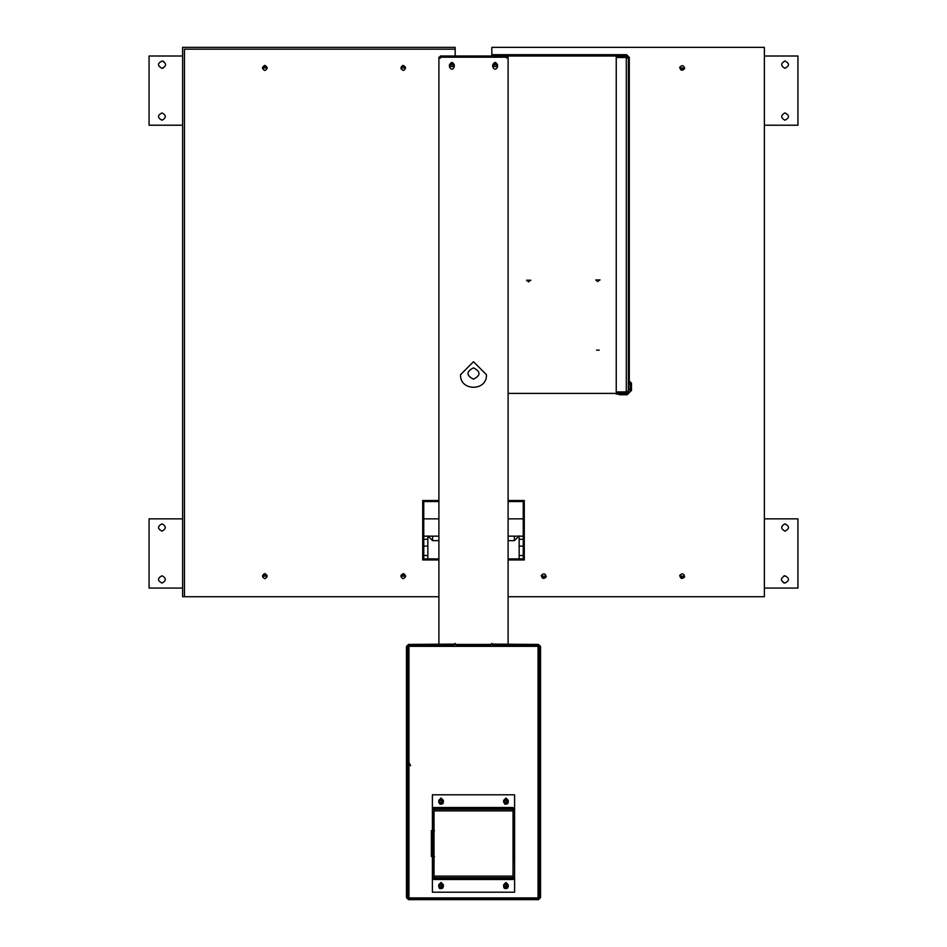 <?xml version="1.0" encoding="UTF-8"?>
<svg xmlns="http://www.w3.org/2000/svg" width="947" height="947" viewBox="0 0 947 947"><rect width="100%" height="100%" fill="white"/><g stroke="black" fill="none" stroke-linecap="round" stroke-linejoin="round"><path stroke-width="1.42" d="M524.283 559.866L508.101 559.866M438.899 559.866L422.717 559.866M524.283 540.488L523.241 540.488L524.283 540.488M423.759 540.488L422.717 540.488L423.759 540.488M506.882 800.795L505 803.672L507.379 803.174L506.882 800.795M507.166 800.357C504.124 800.156 503.307 801.399 504.715 804.11C507.959 804.441 508.776 803.186 507.166 800.357M506.882 885.232L505 888.108L507.379 887.611L506.882 885.232M507.166 884.794C504.124 884.593 503.307 885.847 504.715 888.546C507.959 888.878 508.776 887.623 507.166 884.794M442 800.795L440.118 803.672L442.498 803.174L442 800.795M442.285 800.357C439.242 800.156 438.425 801.399 439.834 804.11C443.066 804.441 443.883 803.186 442.285 800.357M442 885.232L440.118 888.108L442.498 887.611L442 885.232M442.285 884.794C439.242 884.593 438.425 885.847 439.834 888.546C443.066 888.878 443.883 887.623 442.285 884.794M493.411 64.656L496.855 64.656L495.127 62.928L493.411 64.656M494.701 62.455L492.89 64.656C494.381 67.308 495.873 67.308 497.364 64.656L495.565 62.455M450.145 64.656L453.589 64.656L451.873 62.928L450.145 64.656M451.435 62.455L449.636 64.656C451.127 67.308 452.619 67.308 454.11 64.656L452.299 62.455M438.899 536.168L423.759 536.168L423.759 518.861L438.899 518.861L423.759 518.861L423.759 501.555L438.899 501.555M516.222 501.555L523.241 501.555L516.222 501.555M423.759 535.895L423.759 558.919L438.899 558.919M508.101 558.919L519.157 558.919L519.157 535.895M473.5 379.191C480.827 375.403 480.827 371.626 473.5 367.838C466.173 371.626 466.173 375.403 473.5 379.191M490.806 644.433L490.806 646.328L539.34 646.328L539.34 897.922L407.66 897.922L407.66 646.328L456.194 646.328L456.194 644.433M508.101 536.168L523.241 536.168L523.241 518.861L508.101 518.861L523.241 518.861L523.241 501.555L508.101 501.555M519.157 539.293L523.241 539.293L523.241 535.895M519.157 558.919L523.241 558.919L523.241 539.293M519.157 546.111L523.241 546.111M519.157 555.51L523.241 555.51M427.843 558.919L427.843 535.895M423.759 539.293L427.843 539.293M423.759 546.111L427.843 546.111M423.759 555.51L427.843 555.51M524.283 523.182L523.241 523.182M423.759 523.182L422.717 523.182M784.956 112.906C780.624 115.345 780.624 117.783 784.956 120.21C789.668 117.783 789.668 115.345 784.956 112.906C789.668 115.345 789.668 117.783 784.956 120.21M785.016 60.999L784.933 60.999C780.624 63.437 780.624 65.876 784.956 68.302L785.016 68.302M784.956 68.302C789.668 65.876 789.668 63.437 784.956 60.999M764.371 56.003L797.93 56.003L797.93 125.217L764.371 125.217M784.956 523.857C780.624 526.295 780.624 528.734 784.956 531.16C789.668 528.734 789.668 526.295 784.956 523.857C789.668 526.295 789.668 528.734 784.956 531.16M784.956 583.068C780.245 580.641 780.245 578.203 784.956 575.776C789.668 578.203 789.668 580.641 784.956 583.068L783.24 582.642M764.371 588.075L797.93 588.075L797.93 518.861L764.371 518.861M783.82 575.954L784.956 575.776M162.044 531.16C166.376 528.734 166.376 526.295 162.044 523.857C157.332 526.295 157.332 528.734 162.044 531.16C157.332 528.734 157.332 526.295 162.044 523.857M161.984 583.068L162.067 583.068C166.376 580.641 166.376 578.203 162.044 575.776L161.984 575.776M162.044 575.776C157.332 578.203 157.332 580.641 162.044 583.068M182.629 588.075L149.07 588.075L149.07 518.861L182.629 518.861M162.044 120.21C166.376 117.783 166.376 115.345 162.044 112.906C157.332 115.345 157.332 117.783 162.044 120.21C157.332 117.783 157.332 115.345 162.044 112.906M162.044 60.999C166.755 63.437 166.755 65.876 162.044 68.302C157.332 65.876 157.332 63.437 162.044 60.999L163.76 61.425M182.629 56.003L149.07 56.003L149.07 125.217L182.629 125.217M163.18 68.125L162.044 68.302M454.039 645.309L455.329 643.392L453.27 645.452L454.039 645.309L454.039 644.102L408.512 644.433L406.452 646.493L406.452 897.59L408.512 899.65L538.488 899.65L540.548 897.59L540.548 646.493L538.488 644.433L540.548 646.493M538.488 644.433L492.961 644.102L492.961 645.309L538.488 645.452L539.53 646.493L539.518 897.756M453.27 645.452L408.512 645.452L407.47 646.493L407.47 897.59L408.512 898.632L538.488 898.632L539.53 897.59M493.73 645.452L491.671 643.392L492.961 645.309M510.267 646.328L510.267 645.452M408.512 898.632L407.47 897.59M436.733 645.452L436.733 646.328M512.966 827.145L513.558 827.145M512.966 823.914L513.558 823.914M513.037 878.189L433.963 878.189L433.442 854.833L432.4 854.833L432.4 877.68L433.963 879.23L513.037 879.23L514.6 877.68L514.6 809.33L513.037 807.767L433.963 807.767L432.4 809.33L432.4 837.527L433.442 837.527L433.963 808.809L513.037 808.809L513.037 878.189M433.442 877.68L512.966 877.68L513.558 809.33M514.6 877.68L514.6 878.709L514.6 877.68L514.6 878.615L513.037 879.23M433.963 879.23L432.4 878.615L432.4 892.204L514.6 892.204L514.6 878.615M432.4 809.33L432.4 808.395L433.963 807.507L432.4 809.33M513.037 807.767L514.6 808.395L514.6 794.793L432.4 794.793L432.4 808.395M514.6 809.294L514.6 808.395M514.6 809.33L514.6 808.288L514.6 809.33M441.053 882.474L443.35 884.77L443.35 886.676L438.769 886.676L438.769 884.77L441.053 882.474L438.769 884.77L441.053 883.693L443.35 884.782L441.053 882.474M505.947 882.474L508.231 884.77L508.231 886.676L503.65 886.676L503.65 884.77L505.947 882.474L503.65 884.77L505.947 883.693L508.231 884.782L505.947 882.474M438.769 886.676L439.207 888.026M503.65 886.676L504.088 888.026M441.053 798.037L438.769 800.333L441.053 798.037L443.35 800.333L441.053 798.037M442.912 803.577L443.35 802.239L438.804 802.677M505.947 798.037L503.65 800.333L505.947 798.037L508.231 800.333L505.947 798.037M507.793 803.577L508.231 802.239L503.65 802.239L503.65 800.333L505.947 799.256L508.231 800.333L508.231 802.239M438.769 802.239L438.769 800.333L441.053 799.256L443.35 800.333L443.35 802.239M514.6 880.272L514.6 808.631M432.4 837.527L432.4 854.833M456.194 646.162L456.194 645.12L490.806 645.12L490.806 646.162M407.66 879.372L407.66 885.327M407.66 660.485L407.66 666.439M486.474 374.716L473.5 361.742L460.526 374.716C459.816 391.454 487.184 391.454 486.474 374.716C487.184 391.454 459.816 391.454 460.526 374.716M492.712 64.834L492.712 66.882C494.322 69.995 495.932 69.995 497.542 66.882L497.542 64.834C495.932 61.957 494.322 61.957 492.712 64.834M449.458 64.834L449.458 66.882C451.068 69.995 452.678 69.995 454.288 66.882L454.288 64.834C452.678 61.957 451.068 61.957 449.458 64.834M492.961 644.433L454.039 644.433M453.27 644.433L438.899 644.433L438.899 57.199L508.101 57.199L508.101 644.433M497.542 66.882C495.932 69.995 494.322 69.995 492.712 66.882M454.288 66.882C452.678 69.995 451.068 69.995 449.458 66.882M492.712 66.385L497.542 66.385M454.288 66.385L449.458 66.385M440.45 58.063L440.45 56.003L506.55 56.003L506.55 58.063M440.45 56.062L438.899 58.063M440.959 57.021L439.917 58.063M446.735 877.68L452.678 877.68M494.322 877.68L500.265 877.68M434.034 877.68L434.034 809.33L512.966 809.33M500.265 809.33L494.322 809.33M452.678 809.33L446.735 809.33M433.442 854.833L433.442 837.527M433.442 856.479L434.484 856.479M434.484 830.519L433.442 830.519M432.4 830.519L432.4 856.479L431.37 856.479L431.37 830.519L432.4 830.519M410.655 765.768L408.962 762.536L410.655 765.768M451.873 645.452L451.873 646.328M495.127 645.452L495.127 646.328M432.625 536.168L432.625 540.654L428.541 536.57M514.375 536.168L514.375 540.654L508.101 540.654M616.237 392.389L626.298 392.389L627.328 391.371M628.346 58.051L628.346 391.371L626.298 391.904L626.298 57.507L628.346 58.051L626.298 56.003L627.328 58.051L626.298 57.021L616.237 57.021M626.298 392.389L626.298 393.407L628.346 391.371M626.298 393.407L616.237 393.407L616.237 56.003L506.55 56.003M626.298 391.904L616.237 391.904L616.237 57.507L626.298 57.507M629.293 384.387L629.293 57.365L627.991 57.365L626.63 56.003L616.237 56.003M599.273 350.153L596.551 350.153L599.273 350.153M508.101 393.407L616.237 393.407M595.746 279.957L600.067 279.957L595.746 279.957M526.532 280.253L530.865 280.253L526.532 280.253M599.617 279.957L596.208 279.957L599.617 279.933L597.723 281.65M528.521 281.946L530.403 280.253L526.994 280.253L530.403 280.217M596.208 279.933L596.444 280.833M526.994 280.217L527.23 281.117M629.293 57.365L626.63 54.713L492.168 54.713L492.168 56.003M627.991 57.365L616.828 57.507M628.346 390.993L628.346 388.826L628.346 390.993M628.346 386.34L628.346 384.364M617.811 393.384L619.196 394.769L627.151 394.769L619.196 394.769L627.151 394.769L631.483 390.448L631.483 385.346M628.536 381.795L628.536 384.387L630.098 384.387M631.483 390.448L631.483 383.18L630.098 381.795L630.098 391.679M628.619 389.229L628.346 391.135M626.63 393.384L628.394 393.384M628.358 393.384L630.098 391.656M628.346 391.052L628.63 389.418L628.346 391.052M616.237 394.059L618.486 394.059L616.237 394.059M262.781 576.131L266.865 576.131L264.829 574.095L262.781 576.131M405.292 67.935L403.244 65.899L401.208 67.935L405.292 67.935M266.865 67.935L264.829 65.899L262.781 67.935L266.865 67.935M405.292 576.131L403.244 574.095L401.208 576.131L405.292 576.131M438.899 596.728L182.629 596.728L182.629 47.35L455.164 47.35L455.164 56.003M438.899 500.513L422.717 500.513L422.717 559.949L438.899 559.949M184.452 596.728L184.452 49.161L184.452 596.728M422.717 500.513L422.717 559.949M455.164 49.161L184.452 49.161M545.792 576.131L541.708 576.131L543.756 578.179L545.792 576.131M680.135 67.935L682.171 69.983L684.219 67.935L680.135 67.935M680.135 576.131L682.171 578.179L684.219 576.131L680.135 576.131M491.836 56.003L491.836 47.35L764.371 47.35L764.371 596.728L508.101 596.728M508.101 559.949L524.283 559.949L524.283 500.513L508.101 500.513M524.283 559.949L524.283 500.513M524.283 533.919L523.241 533.919M423.759 533.919L422.717 533.919M433.963 879.491L513.037 879.491M513.037 807.507L433.963 807.507M538.038 646.328L538.038 897.922M408.962 897.922L408.962 646.328M456.194 646.328L490.806 646.328M434.034 876.117L512.966 876.117M434.034 810.881L512.966 810.881M264.746 573.562C267.847 575.196 267.906 576.901 264.9 578.7C261.798 577.078 261.751 575.362 264.746 573.562M264.793 65.367C267.871 67.048 267.883 68.764 264.852 70.516C261.786 68.835 261.763 67.119 264.793 65.367M403.564 573.586C406.381 575.658 406.18 577.35 402.937 578.688C400.119 576.616 400.321 574.912 403.564 573.586M402.984 65.379C406.204 66.775 406.37 68.48 403.517 70.504C400.297 69.107 400.119 67.403 402.984 65.379M684.669 576.782C682.242 579.304 680.573 578.877 679.686 575.492C682.112 572.959 683.77 573.397 684.669 576.782M546.241 576.782C543.815 579.304 542.158 578.877 541.258 575.492C543.685 572.959 545.342 573.397 546.241 576.782M684.669 68.586C682.242 71.108 680.573 70.682 679.686 67.296C682.112 64.775 683.77 65.201 684.669 68.586M438.899 540.654L432.625 540.654M518.459 536.57L514.375 540.654M628.453 386.34L628.654 389.797"/></g></svg>
